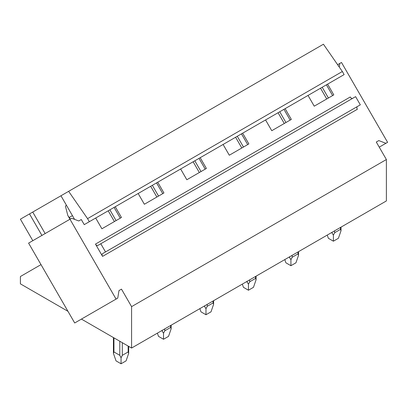 <?xml version="1.0" encoding="UTF-8"?>
<svg xmlns="http://www.w3.org/2000/svg" width="408" height="408" viewBox="0 0 408 408"><rect width="100%" height="100%" fill="white"/><g stroke="black" fill="none" stroke-linecap="round" stroke-linejoin="round"><path stroke-width="0.61" d="M81.432 319.092L131.585 348.044L386.386 200.935L386.386 159.528L376.283 142.035L378.792 140.587L385.927 143.29L387.6 142.326L341.491 62.465L339.823 63.434L339.237 67.024M379.241 147.15L385.927 143.29M337.625 64.699L339.823 63.434M339.043 77.53L327.593 84.14L333.8 94.891L314.236 106.187L308.03 95.436L285.126 108.661L291.332 119.411L271.769 130.703L265.562 119.952L242.658 133.176L248.865 143.927L229.301 155.224L223.094 144.473L200.19 157.697L206.397 168.448L186.833 179.739L180.627 168.989L157.723 182.213L163.929 192.964L144.366 204.26L138.159 193.509L115.255 206.734L121.462 217.484L101.898 228.776L95.691 218.025L84.242 224.64L344.128 74.593L342.353 71.522L323.437 44.222L60.95 195.769L74.582 219.376M352.634 98.353A2.366 1.367 60 0 1 350.273 96.982L95.472 244.091L102.566 256.377A2.366 1.367 60 0 1 102.566 253.649L105.519 251.94L100.791 243.749L97.838 245.458A2.366 1.367 60 0 1 95.472 244.091M105.519 251.94L360.325 104.831L355.598 96.64L100.791 243.749M102.566 256.377L357.367 109.267A2.366 1.367 60 0 1 357.367 106.539L102.566 253.649L357.367 106.539M386.386 159.528L131.585 306.637L121.482 289.145L118.973 290.593L117.749 298.126L116.076 299.09L69.972 219.229L71.64 218.265L78.78 220.968L81.284 219.519L84.242 224.64M376.283 142.035L378.792 140.587M156.876 197.039L150.669 186.288M199.339 172.518L193.132 161.772M241.806 148.002L235.6 137.251M284.274 123.481L278.067 112.736M326.742 98.966L320.535 88.215M114.408 221.554L108.202 210.809M342.353 71.522L87.552 218.632L68.636 191.332M89.327 221.702L87.552 218.632M332.617 95.574L326.41 84.823M290.149 120.095L283.942 109.344M247.681 144.611L241.475 133.86M205.214 169.131L199.007 158.381M162.746 193.647L156.539 182.896M120.278 218.168L114.072 207.417M118.973 290.593L121.482 289.145M41.917 235.426L29.504 213.925L20.4 219.178L32.813 240.679M41.004 264.619L20.4 276.517L20.4 283.856L67.968 311.314M131.585 348.044L131.585 306.637M60.95 195.769L29.504 213.925M158.549 196.075L152.342 185.324M201.011 171.554L194.805 160.803M243.479 147.038L237.272 136.287M285.947 122.517L279.74 111.767M328.415 98.002L322.208 87.251M116.081 220.59L109.874 209.839M116.076 299.09L74.7 322.978L28.591 243.117L69.972 219.229L67.794 215.399L65.397 206.06L66.519 205.413M45.145 233.565L32.732 212.058M327.257 235.074L328.369 238.292L333.387 241.189L333.387 235.161L331.714 232.499M340.491 227.434L340.491 229.362L334.642 232.744L333.387 235.161M340.491 229.362L341.012 230.76L338.4 238.292L333.387 241.189M284.789 259.595L285.906 262.813L290.919 265.705L290.919 259.682L289.246 257.02M298.024 251.95L298.024 253.883L292.174 257.259L290.919 259.682M298.024 253.883L298.544 255.281L295.938 262.813L290.919 265.705M242.321 284.111L243.438 287.329L248.452 290.226L248.452 284.197L246.779 281.535M255.556 276.471L255.556 278.399L249.706 281.78L248.452 284.197M255.556 278.399L256.076 279.796L253.47 287.329L248.452 290.226M199.854 308.632L200.971 311.85L205.984 314.741L205.984 308.718L204.311 306.056M213.088 300.987L213.088 302.92L207.239 306.296L205.984 308.718M213.088 302.92L213.608 304.317L211.002 311.85L205.984 314.741M157.386 333.147L158.503 336.365L163.516 339.262L163.516 333.234L161.843 330.572M170.626 325.507L170.626 327.435L164.771 330.817L163.516 333.234M170.626 327.435L171.141 328.833L168.535 336.365L163.516 339.262M113.424 353.353L116.035 360.886L121.049 363.778L121.049 357.755L119.799 355.332L113.944 351.956L113.424 353.353L113.424 337.564M70.263 219.06L69.329 217.444L72.43 215.654M128.158 346.066L128.158 351.956L122.303 355.332L121.049 357.755M128.158 351.956L128.678 353.353L126.067 360.886L121.049 363.778M69.329 217.444L68.233 216.194M332.132 232.259L332.132 232.744M334.642 230.811L334.642 232.744M289.665 256.78L289.665 257.259M292.174 255.332L292.174 257.259M247.197 281.296L247.197 281.78M249.706 279.847L249.706 281.78M204.729 305.811L204.729 306.296M207.239 304.368L207.239 306.296M162.262 330.332L162.262 330.817M164.771 328.884L164.771 330.817M113.944 351.956L113.944 337.86M119.799 341.241L119.799 355.332M122.303 342.689L122.303 355.332M341.012 227.134L341.012 230.76M298.544 251.649L298.544 255.281M256.076 276.17L256.076 279.796M213.608 300.686L213.608 304.317M171.141 325.207L171.141 328.833M128.678 346.366L128.678 353.353"/></g></svg>
